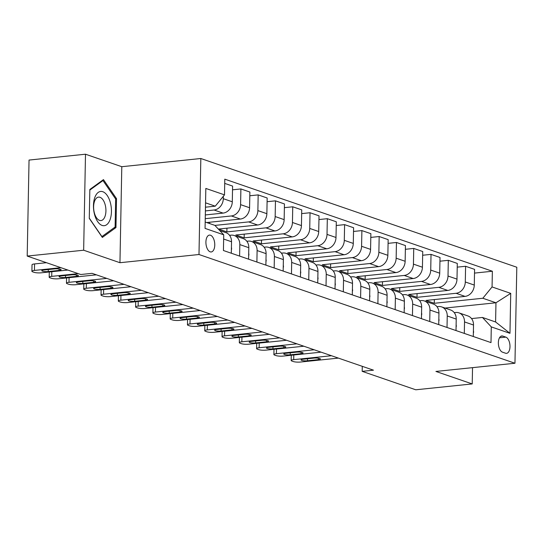 <?xml version="1.0" encoding="UTF-8"?>
<svg xmlns="http://www.w3.org/2000/svg" width="544" height="544" viewBox="0 0 544 544"><rect width="100%" height="100%" fill="white"/><g stroke="black" fill="none" stroke-linecap="round" stroke-linejoin="round"><path stroke-width="0.82" d="M210.174 251.831A8.473 4.366 84.1 0 0 211.208 251.96A8.473 4.366 84.1 0 0 214.751 244.072A8.473 4.366 84.1 0 0 210.494 235.226A8.473 4.366 84.1 0 0 209.46 235.103A8.473 4.366 84.1 0 0 205.924 242.991A8.473 4.366 84.1 0 0 210.174 251.831M85.496 154.21L83.654 250.22L119.952 262.711L121.795 166.702L85.496 154.21L29.043 160.065L27.2 256.068L80.784 274.509L92.072 273.34L373.47 370.178L362.182 371.348L415.759 389.79L472.219 383.935L472.532 367.649M121.795 166.702L200.831 158.508L516.8 267.24L514.957 363.249L198.988 254.51L200.831 158.508M505.852 337.13L502.812 336.083A8.208 4.23 84.1 0 0 501.813 335.961A8.208 4.23 84.1 0 0 498.379 343.604A8.208 4.23 84.1 0 0 502.5 352.172L505.546 353.219A8.208 4.23 84.1 0 0 506.546 353.342A8.208 4.23 84.1 0 0 509.973 345.698A8.208 4.23 84.1 0 0 505.852 337.13L499.494 337.79M492.062 286.94L510.728 293.366L509.966 333.322L491.293 326.896L482.46 317.458L495.598 321.973L495.965 302.777L482.834 298.255L492.062 286.94L492.368 271.238L224.794 179.16L224.495 194.861L215.261 206.176L205.55 202.83M205.183 222.034L214.894 225.372L223.727 234.818L223.428 250.519L490.994 342.598L491.293 326.896M223.727 234.818L205.061 228.392L205.829 188.435L224.495 194.861M83.654 250.22L27.2 256.068M119.952 262.711L198.988 254.51M514.957 363.249L435.921 371.443L472.219 383.935M362.277 366.33L362.182 371.348M445.012 308.06L495.965 302.777L510.728 293.366M482.46 317.458L471.539 318.587M239.605 256.081L239.822 244.603A10.594 8.833 -71 0 0 234.24 235.525A10.594 8.833 -71 0 0 230.989 235.164L229.554 235.314M256.89 262.031L257.108 250.553A10.594 8.833 -71 0 0 251.525 241.475A10.594 8.833 -71 0 0 248.275 241.108L246.84 241.257M274.176 267.981L274.394 256.503A10.594 8.833 -71 0 0 268.811 247.418A10.594 8.833 -71 0 0 265.56 247.058L264.126 247.207M291.462 273.931L291.679 262.453A10.594 8.833 -71 0 0 286.096 253.368A10.594 8.833 -71 0 0 282.846 253.008L281.404 253.157M308.74 279.874L308.965 268.396A10.594 8.833 -71 0 0 303.375 259.318A10.594 8.833 -71 0 0 300.132 258.958L298.69 259.107M326.026 285.824L326.25 274.346A10.594 8.833 -71 0 0 320.661 265.268A10.594 8.833 -71 0 0 317.417 264.901L315.976 265.05M343.312 291.774L343.536 280.296A10.594 8.833 -71 0 0 337.946 271.211A10.594 8.833 -71 0 0 334.703 270.851L333.261 271M360.597 297.724L360.815 286.246A10.594 8.833 -71 0 0 355.232 277.161A10.594 8.833 -71 0 0 351.982 276.801L350.547 276.95M377.883 303.668L378.1 292.189A10.594 8.833 -71 0 0 372.518 283.111A10.594 8.833 -71 0 0 369.267 282.751L367.832 282.9M395.168 309.618L395.386 298.139A10.594 8.833 -71 0 0 389.803 289.061A10.594 8.833 -71 0 0 386.553 288.694L385.118 288.844M412.454 315.568L412.672 304.089A10.594 8.833 -71 0 0 407.089 295.004A10.594 8.833 -71 0 0 403.838 294.644L402.404 294.794M429.74 321.518L429.957 310.039A10.594 8.833 -71 0 0 424.374 300.954A10.594 8.833 -71 0 0 421.124 300.594L419.689 300.744M447.018 327.461L447.243 315.982A10.594 8.833 -71 0 0 441.653 306.904A10.594 8.833 -71 0 0 438.41 306.544L436.968 306.694M464.304 333.411L464.528 321.932A10.594 8.833 -71 0 0 458.939 312.854A10.594 8.833 -71 0 0 455.695 312.494L454.254 312.637M434.35 299.567L434.282 303.287L482.834 298.255M434.282 303.287L425.986 300.431L465.052 296.385A10.594 8.833 -71 0 0 474.28 285.07L474.586 269.368L465.596 266.274L457.225 267.145M417.064 293.617L416.996 297.337L456.062 293.291A10.594 8.833 -71 0 0 465.297 281.976L465.596 266.274M416.996 297.337L408.7 294.488L447.766 290.435A10.594 8.833 -71 0 0 456.994 279.12L457.3 263.418L448.31 260.324L439.94 261.195M399.779 287.667L399.711 291.394L438.777 287.341A10.594 8.833 -71 0 0 448.011 276.026L448.31 260.324M399.711 291.394L391.415 288.538L430.481 284.485A10.594 8.833 -71 0 0 439.715 273.17L440.014 257.475L431.025 254.381L422.661 255.245M382.5 281.717L382.425 285.444L421.491 281.391A10.594 8.833 -71 0 0 430.726 270.076L431.025 254.381M382.425 285.444L374.129 282.588L413.195 278.535A10.594 8.833 -71 0 0 422.43 267.22L422.729 251.525L413.739 248.431L405.375 249.295M365.214 275.774L365.14 279.494L404.206 275.448A10.594 8.833 -71 0 0 413.44 264.126L413.739 248.431M365.14 279.494L356.844 276.638L395.91 272.592A10.594 8.833 -71 0 0 405.144 261.276L405.443 245.575L396.454 242.481L388.09 243.352M347.929 269.824L347.854 273.544L386.92 269.498A10.594 8.833 -71 0 0 396.154 258.182L396.454 242.481M347.854 273.544L339.558 270.694L378.624 266.642A10.594 8.833 -71 0 0 387.858 255.326L388.158 239.625L379.168 236.531L370.804 237.402M330.643 263.874L330.568 267.6L369.641 263.548A10.594 8.833 -71 0 0 378.869 252.232L379.168 236.531M330.568 267.6L322.272 264.744L361.338 260.692A10.594 8.833 -71 0 0 370.573 249.376L370.872 233.675L361.889 230.588L353.518 231.452M313.358 257.924L313.283 261.65L352.356 257.598A10.594 8.833 -71 0 0 361.583 246.282L361.889 230.588M313.283 261.65L304.987 258.794L344.06 254.742A10.594 8.833 -71 0 0 353.287 243.426L353.593 227.732L344.604 224.638L336.233 225.502M296.072 251.981L296.004 255.7L335.07 251.648A10.594 8.833 -71 0 0 344.298 240.332L344.604 224.638M296.004 255.7L287.701 252.844L326.774 248.798A10.594 8.833 -71 0 0 336.002 237.483L336.308 221.782L327.318 218.688L318.947 219.558M278.786 246.031L278.718 249.75L317.784 245.704A10.594 8.833 -71 0 0 327.019 234.389L327.318 218.688M278.718 249.75L270.422 246.901L309.488 242.848A10.594 8.833 -71 0 0 318.716 231.533L319.022 215.832L310.032 212.738L301.662 213.608M261.501 240.081L261.433 243.807L300.499 239.754A10.594 8.833 -71 0 0 309.733 228.439L310.032 212.738M261.433 243.807L253.137 240.951L292.203 236.898A10.594 8.833 -71 0 0 301.437 225.583L301.736 209.882L292.747 206.795L284.376 207.658M244.215 234.131L244.147 237.857L283.213 233.804A10.594 8.833 -71 0 0 292.448 222.489L292.747 206.795M244.147 237.857L235.851 235.001L274.917 230.948A10.594 8.833 -71 0 0 284.152 219.633L284.451 203.939L275.461 200.845L267.097 201.708M226.936 228.188L226.862 231.907L265.928 227.854A10.594 8.833 -71 0 0 275.162 216.539L275.461 200.845M226.862 231.907L218.566 229.051L257.632 225.005A10.594 8.833 -71 0 0 266.866 213.69L267.165 197.989L258.176 194.895L249.812 195.765M214.921 225.406L248.642 221.911A10.594 8.833 -71 0 0 257.876 210.596L258.176 194.895M206.672 222.544L240.346 219.055A10.594 8.833 -71 0 0 249.58 207.74L249.88 192.039L240.89 188.945L232.526 189.815M205.244 218.668L231.356 215.961A10.594 8.833 -71 0 0 240.591 204.646L240.89 188.945M205.319 214.948L223.06 213.105A10.594 8.833 -71 0 0 232.295 201.79L232.594 186.089L224.713 183.382M205.394 210.916L214.078 210.011A10.594 8.833 -71 0 0 223.305 198.696L223.353 196.255M205.469 207.189L215.261 206.176M473.294 336.505L473.518 325.026A10.594 8.833 -71 0 0 467.928 315.948L458.939 312.854M492.368 271.238L474.511 273.095M456.008 330.555L456.232 319.076A10.594 8.833 -71 0 0 450.643 309.998L441.653 306.904M438.722 324.612L438.947 313.126A10.594 8.833 -71 0 0 433.357 304.048L424.374 300.954M421.437 318.662L421.661 307.183A10.594 8.833 -71 0 0 416.072 298.098L407.089 295.004M404.158 312.712L404.376 301.233A10.594 8.833 -71 0 0 398.793 292.155L389.803 289.061M386.872 306.762L387.09 295.283A10.594 8.833 -71 0 0 381.507 286.205L372.518 283.111M369.587 300.812L369.804 289.333A10.594 8.833 -71 0 0 364.222 280.255L355.232 277.161M352.301 294.868L352.519 283.39A10.594 8.833 -71 0 0 346.936 274.305L337.946 271.211M335.016 288.918L335.233 277.44A10.594 8.833 -71 0 0 329.65 268.362L320.661 265.268M317.73 282.968L317.954 271.49A10.594 8.833 -71 0 0 312.365 262.412L303.375 259.318M300.444 277.018L300.669 265.54A10.594 8.833 -71 0 0 295.079 256.462L286.096 253.368M283.159 271.075L283.383 259.597A10.594 8.833 -71 0 0 277.794 250.512L268.811 247.418M265.88 265.125L266.098 253.647A10.594 8.833 -71 0 0 260.515 244.569L251.525 241.475M209.651 222.238L209.624 223.564M248.594 259.175L248.812 247.697A10.594 8.833 -71 0 0 243.229 238.619L234.24 235.525M231.309 253.225L231.526 241.747A10.594 8.833 -71 0 0 225.944 232.669L219.708 230.527M495.598 321.973L509.966 333.322M89.277 218.382L102.347 237.429L115.967 227.569L116.518 198.655L103.455 179.608L89.835 189.468L89.277 218.382M115.478 198.764L116.518 198.655M114.084 227.759L115.967 227.569M473.362 333.05L473.593 332.309A7.018 5.848 -71 0 0 473.409 330.616M338.395 358.108L300.614 362.025A5.297 1.054 -178.9 0 1 293.332 361.542L291.951 361.066A5.297 1.054 -178.9 0 1 291.169 360.495A5.297 1.054 -178.9 0 1 293.699 359.645L331.486 355.728M307.496 360.754A4.236 0.843 1.1 0 1 303.205 360.692A4.236 0.843 1.1 0 1 301.05 359.91A4.236 0.843 1.1 0 1 303.076 359.23L313.915 358.108A4.236 0.843 1.1 0 1 318.206 358.17A4.236 0.843 1.1 0 1 320.362 358.952A4.236 0.843 1.1 0 1 318.335 359.632L307.496 360.754L307.537 358.768M456.076 327.1L456.307 326.359A7.018 5.848 -71 0 0 456.124 324.673M321.11 352.158L283.329 356.075A5.297 1.054 -178.9 0 1 276.046 355.592L274.666 355.116A5.297 1.054 -178.9 0 1 273.884 354.552A5.297 1.054 -178.9 0 1 276.413 353.702L314.201 349.778M290.217 354.81A4.236 0.843 1.1 0 1 285.926 354.742A4.236 0.843 1.1 0 1 283.764 353.967A4.236 0.843 1.1 0 1 285.79 353.287L296.63 352.158A4.236 0.843 1.1 0 1 300.92 352.226A4.236 0.843 1.1 0 1 303.076 353.002A4.236 0.843 1.1 0 1 301.056 353.682L290.217 354.81L290.251 352.825M438.79 321.15L439.022 320.409A7.018 5.848 -71 0 0 438.838 318.723M303.831 346.215L266.043 350.132A5.297 1.054 -178.9 0 1 258.76 349.649L257.38 349.173A5.297 1.054 -178.9 0 1 256.598 348.602A5.297 1.054 -178.9 0 1 259.128 347.752L296.915 343.835M272.932 348.86A4.236 0.843 1.1 0 1 268.641 348.792A4.236 0.843 1.1 0 1 266.478 348.017A4.236 0.843 1.1 0 1 268.505 347.337L279.344 346.215A4.236 0.843 1.1 0 1 283.635 346.276A4.236 0.843 1.1 0 1 285.79 347.052A4.236 0.843 1.1 0 1 283.771 347.732L272.932 348.86L272.966 346.875M421.505 315.2L421.736 314.466A7.018 5.848 -71 0 0 421.552 312.773M286.545 340.265L248.758 344.182A5.297 1.054 -178.9 0 1 241.475 343.699L240.094 343.223A5.297 1.054 -178.9 0 1 239.312 342.652A5.297 1.054 -178.9 0 1 241.842 341.802L279.63 337.885M255.646 342.91A4.236 0.843 1.1 0 1 251.355 342.849A4.236 0.843 1.1 0 1 249.193 342.067A4.236 0.843 1.1 0 1 251.219 341.387L262.058 340.265A4.236 0.843 1.1 0 1 266.349 340.326A4.236 0.843 1.1 0 1 268.505 341.108A4.236 0.843 1.1 0 1 266.485 341.788L255.646 342.91L255.68 340.925M404.219 309.257L404.45 308.516A7.018 5.848 -71 0 0 404.267 306.823M269.26 334.315L231.472 338.232A5.297 1.054 -178.9 0 1 224.189 337.749L222.809 337.273A5.297 1.054 -178.9 0 1 222.034 336.702A5.297 1.054 -178.9 0 1 224.563 335.852L262.344 331.935M238.36 336.96A4.236 0.843 1.1 0 1 234.07 336.899A4.236 0.843 1.1 0 1 231.907 336.117A4.236 0.843 1.1 0 1 233.934 335.437L244.773 334.315A4.236 0.843 1.1 0 1 249.064 334.376A4.236 0.843 1.1 0 1 251.226 335.158A4.236 0.843 1.1 0 1 249.2 335.838L238.36 336.96L238.394 334.975M102.768 191.699A17.218 8.867 84.1 0 0 93.459 205.476A17.218 8.867 84.1 0 0 102.122 225.434A17.218 8.867 84.1 0 0 111.438 211.657A17.218 8.867 84.1 0 0 102.768 191.699M99.994 197.295A11.784 6.066 84.1 0 0 98.559 197.118A11.784 6.066 84.1 0 0 93.636 208.094A11.784 6.066 84.1 0 0 99.552 220.388A11.784 6.066 84.1 0 0 100.987 220.565A11.784 6.066 84.1 0 0 105.91 209.596A11.784 6.066 84.1 0 0 99.994 197.295M89.821 190.087L102.986 180.554L115.648 199.009L115.11 227.025L101.912 236.579L89.284 218.171M102.007 180.656L102.986 180.554M386.934 303.307L387.172 302.566A7.018 5.848 -71 0 0 386.981 300.88M251.974 328.365L214.186 332.282A5.297 1.054 -178.9 0 1 206.91 331.799L205.523 331.323A5.297 1.054 -178.9 0 1 204.748 330.759A5.297 1.054 -178.9 0 1 207.278 329.909L245.058 325.985M221.075 331.01A4.236 0.843 1.1 0 1 216.784 330.949A4.236 0.843 1.1 0 1 214.628 330.174A4.236 0.843 1.1 0 1 216.648 329.494L227.487 328.365A4.236 0.843 1.1 0 1 231.778 328.433A4.236 0.843 1.1 0 1 233.94 329.208A4.236 0.843 1.1 0 1 231.914 329.888L221.075 331.01L221.116 329.025M369.655 297.357L369.886 296.616A7.018 5.848 -71 0 0 369.696 294.93M234.688 322.422L196.908 326.339A5.297 1.054 -178.9 0 1 189.625 325.856L188.238 325.38A5.297 1.054 -178.9 0 1 187.462 324.809A5.297 1.054 -178.9 0 1 189.992 323.959L227.773 320.042M203.789 325.067A4.236 0.843 1.1 0 1 199.498 324.999A4.236 0.843 1.1 0 1 197.343 324.224A4.236 0.843 1.1 0 1 199.362 323.544L210.202 322.422A4.236 0.843 1.1 0 1 214.492 322.483A4.236 0.843 1.1 0 1 216.655 323.258A4.236 0.843 1.1 0 1 214.628 323.938L203.789 325.067L203.83 323.082M352.369 291.407L352.6 290.673A7.018 5.848 -71 0 0 352.417 288.98M217.403 316.472L179.622 320.389A5.297 1.054 -178.9 0 1 172.339 319.906L170.952 319.43A5.297 1.054 -178.9 0 1 170.177 318.859A5.297 1.054 -178.9 0 1 172.706 318.009L210.487 314.092M186.504 319.117A4.236 0.843 1.1 0 1 182.213 319.056A4.236 0.843 1.1 0 1 180.057 318.274A4.236 0.843 1.1 0 1 182.084 317.594L192.923 316.472A4.236 0.843 1.1 0 1 197.207 316.533A4.236 0.843 1.1 0 1 199.369 317.315A4.236 0.843 1.1 0 1 197.343 317.995L186.504 319.117L186.544 317.132M335.084 285.464L335.315 284.723A7.018 5.848 -71 0 0 335.131 283.03M200.117 310.522L162.336 314.439A5.297 1.054 -178.9 0 1 155.054 313.956L153.673 313.48A5.297 1.054 -178.9 0 1 152.891 312.909A5.297 1.054 -178.9 0 1 155.421 312.059L193.208 308.142M169.218 313.167A4.236 0.843 1.1 0 1 164.927 313.106A4.236 0.843 1.1 0 1 162.772 312.324A4.236 0.843 1.1 0 1 164.798 311.644L175.637 310.522A4.236 0.843 1.1 0 1 179.928 310.583A4.236 0.843 1.1 0 1 182.084 311.365A4.236 0.843 1.1 0 1 180.057 312.045L169.218 313.167L169.259 311.182M317.798 279.514L318.029 278.773A7.018 5.848 -71 0 0 317.846 277.086M182.832 304.572L145.051 308.489A5.297 1.054 -178.9 0 1 137.768 308.006L136.388 307.53A5.297 1.054 -178.9 0 1 135.606 306.959A5.297 1.054 -178.9 0 1 138.135 306.109L175.923 302.192M151.932 307.217A4.236 0.843 1.1 0 1 147.648 307.156A4.236 0.843 1.1 0 1 145.486 306.381A4.236 0.843 1.1 0 1 147.512 305.701L158.352 304.572A4.236 0.843 1.1 0 1 162.642 304.64A4.236 0.843 1.1 0 1 164.798 305.415A4.236 0.843 1.1 0 1 162.772 306.095L151.932 307.217L151.973 305.232M300.512 273.564L300.744 272.823A7.018 5.848 -71 0 0 300.56 271.136M165.553 298.622L127.765 302.546A5.297 1.054 -178.9 0 1 120.482 302.063L119.102 301.587A5.297 1.054 -178.9 0 1 118.32 301.016A5.297 1.054 -178.9 0 1 120.85 300.166L158.637 296.249M134.654 301.274A4.236 0.843 1.1 0 1 130.363 301.206A4.236 0.843 1.1 0 1 128.2 300.431A4.236 0.843 1.1 0 1 130.227 299.751L141.066 298.622A4.236 0.843 1.1 0 1 145.357 298.69A4.236 0.843 1.1 0 1 147.512 299.465A4.236 0.843 1.1 0 1 145.493 300.145L134.654 301.274L134.688 299.288M283.227 267.614L283.458 266.88A7.018 5.848 -71 0 0 283.274 265.186M148.267 292.679L110.48 296.596A5.297 1.054 -178.9 0 1 103.197 296.113L101.816 295.637A5.297 1.054 -178.9 0 1 101.034 295.066A5.297 1.054 -178.9 0 1 103.564 294.216L141.352 290.299M117.368 295.324A4.236 0.843 1.1 0 1 113.077 295.263A4.236 0.843 1.1 0 1 110.915 294.481A4.236 0.843 1.1 0 1 112.941 293.801L123.78 292.679A4.236 0.843 1.1 0 1 128.071 292.74A4.236 0.843 1.1 0 1 130.227 293.522A4.236 0.843 1.1 0 1 128.207 294.202L117.368 295.324L117.402 293.338M265.941 261.671L266.172 260.93A7.018 5.848 -71 0 0 265.989 259.236M130.982 286.729L93.194 290.646A5.297 1.054 -178.9 0 1 85.911 290.163L84.531 289.687A5.297 1.054 -178.9 0 1 83.749 289.116A5.297 1.054 -178.9 0 1 86.285 288.266L124.066 284.349M100.082 289.374A4.236 0.843 1.1 0 1 95.792 289.313A4.236 0.843 1.1 0 1 93.629 288.531A4.236 0.843 1.1 0 1 95.656 287.851L106.495 286.729A4.236 0.843 1.1 0 1 110.786 286.79A4.236 0.843 1.1 0 1 112.948 287.572A4.236 0.843 1.1 0 1 110.922 288.252L100.082 289.374L100.116 287.388M248.656 255.721L248.887 254.98A7.018 5.848 -71 0 0 248.703 253.293M113.696 280.779L75.908 284.696A5.297 1.054 -178.9 0 1 68.632 284.213L67.245 283.737A5.297 1.054 -178.9 0 1 66.47 283.166A5.297 1.054 -178.9 0 1 69 282.316L106.78 278.399M82.797 283.424A4.236 0.843 1.1 0 1 78.506 283.363A4.236 0.843 1.1 0 1 76.35 282.581A4.236 0.843 1.1 0 1 78.37 281.901L89.209 280.779A4.236 0.843 1.1 0 1 93.5 280.847A4.236 0.843 1.1 0 1 95.662 281.622A4.236 0.843 1.1 0 1 93.636 282.302L82.797 283.424L82.838 281.438M231.377 249.771L231.608 249.03A7.018 5.848 -71 0 0 231.418 247.343M96.41 274.829L58.63 278.752A5.297 1.054 -178.9 0 1 51.347 278.263L49.96 277.794A5.297 1.054 -178.9 0 1 49.184 277.222A5.297 1.054 -178.9 0 1 51.714 276.372L78.207 273.625M65.511 277.481A4.236 0.843 1.1 0 1 61.22 277.413A4.236 0.843 1.1 0 1 59.065 276.638A4.236 0.843 1.1 0 1 61.084 275.958L71.924 274.829A4.236 0.843 1.1 0 1 76.214 274.897A4.236 0.843 1.1 0 1 78.377 275.672A4.236 0.843 1.1 0 1 76.35 276.352L65.511 277.481L65.552 275.495M67.837 270.055L41.344 272.802A5.297 1.054 -178.9 0 1 34.061 272.32L32.674 271.844A5.297 1.054 -178.9 0 1 31.899 271.272A5.297 1.054 -178.9 0 1 34.428 270.422L60.921 267.675M46.464 262.698L34.551 263.935L34.428 270.422M48.226 271.531A4.236 0.843 1.1 0 1 43.935 271.47A4.236 0.843 1.1 0 1 41.779 270.688A4.236 0.843 1.1 0 1 43.799 270.008L54.638 268.886A4.236 0.843 1.1 0 1 58.929 268.947A4.236 0.843 1.1 0 1 61.091 269.729A4.236 0.843 1.1 0 1 59.065 270.409L48.226 271.531L48.266 269.545M31.899 271.272L32.021 264.785A5.297 1.054 1.1 0 1 34.551 263.935M456.062 293.291L465.052 296.385M438.777 287.341L447.766 290.435M421.491 281.391L430.481 284.485M404.206 275.448L413.195 278.535M386.92 269.498L395.91 272.592M369.641 263.548L378.624 266.642M352.356 257.598L361.338 260.692M335.07 251.648L344.06 254.742M317.784 245.704L326.774 248.798M300.499 239.754L309.488 242.848M283.213 233.804L292.203 236.898M265.928 227.854L274.917 230.948M248.642 221.911L257.632 225.005M231.356 215.961L240.346 219.055M214.078 210.011L223.06 213.105M465.297 281.976L474.28 285.07M464.528 321.932L473.518 325.026M447.243 315.982L456.232 319.076M448.011 276.026L456.994 279.12M429.957 310.039L438.947 313.126M430.726 270.076L439.715 273.17M412.672 304.089L421.661 307.183M413.44 264.126L422.43 267.22M395.386 298.139L404.376 301.233M396.154 258.182L405.144 261.276M378.1 292.189L387.09 295.283M378.869 252.232L387.858 255.326M360.815 286.246L369.804 289.333M361.583 246.282L370.573 249.376M343.536 280.296L352.519 283.39M344.298 240.332L353.287 243.426M326.25 274.346L335.233 277.44M327.019 234.389L336.002 237.483M308.965 268.396L317.954 271.49M309.733 228.439L318.716 231.533M291.679 262.453L300.669 265.54M292.448 222.489L301.437 225.583M274.394 256.503L283.383 259.597M275.162 216.539L284.152 219.633M257.108 250.553L266.098 253.647M257.876 210.596L266.866 213.69M239.822 244.603L248.812 247.697M240.591 204.646L249.58 207.74M223.645 239.04L231.526 241.747M223.305 198.696L232.295 201.79M500.854 336.287L502.812 336.083M293.787 354.994L293.699 359.645M318.335 359.632L318.362 358.197M276.502 349.044L276.413 353.702M301.056 353.682L301.084 352.247M259.223 343.094L259.128 347.752M283.771 347.732L283.798 346.297M241.937 337.151L241.842 341.802M266.485 341.788L266.512 340.347M224.652 331.201L224.563 335.852M249.2 335.838L249.227 334.404M207.366 325.251L207.278 329.909M231.914 329.888L231.941 328.454M190.08 319.301L189.992 323.959M214.628 323.938L214.656 322.504M172.795 313.358L172.706 318.009M197.343 317.995L197.37 316.554M155.509 307.408L155.421 312.059M180.057 312.045L180.084 310.61M138.224 301.458L138.135 306.109M162.772 306.095L162.806 304.66M120.938 295.508L120.85 300.166M145.493 300.145L145.52 298.71M103.659 289.564L103.564 294.216M128.207 294.202L128.234 292.76M86.374 283.614L86.285 288.266M110.922 288.252L110.949 286.817M69.088 277.664L69 282.316M93.636 282.302L93.663 280.867M51.802 271.714L51.714 276.372M76.35 276.352L76.378 274.917M59.065 270.409L59.092 268.967M291.271 355.252L291.169 360.495M273.986 349.309L273.884 354.552M256.7 343.359L256.598 348.602M239.414 337.409L239.312 342.652M222.129 331.459L222.034 336.702M204.843 325.516L204.748 330.759M187.564 319.566L187.462 324.809M170.279 313.616L170.177 318.859M152.993 307.666L152.891 312.909M135.708 301.723L135.606 306.959M118.422 295.773L118.32 301.016M101.136 289.823L101.034 295.066M83.851 283.873L83.749 289.116M66.565 277.93L66.47 283.166M49.286 271.98L49.184 277.222"/></g></svg>
